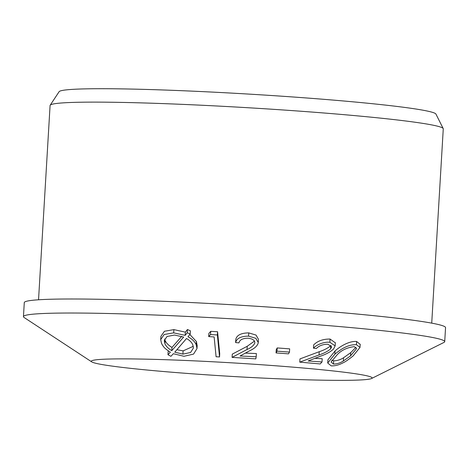 <?xml version="1.0" encoding="UTF-8"?>
<svg xmlns="http://www.w3.org/2000/svg" width="469" height="469" viewBox="0 0 469 469"><rect width="100%" height="100%" fill="white"/><g stroke="black" fill="none" stroke-linecap="round" stroke-linejoin="round"><path stroke-width="0.7" d="M371.577 378.501A140.671 6.777 3.4 0 0 372.099 377.967A140.671 6.777 3.4 0 0 243.722 363.569A140.671 6.777 3.4 0 0 93.255 360.274A140.671 6.777 -176.6 0 0 91.256 361.277A140.671 6.777 -176.6 0 0 91.713 361.875A140.671 6.777 -176.6 0 0 225.495 376.038A140.671 6.777 -176.6 0 0 370.105 378.97A140.671 6.777 3.4 0 0 371.577 378.501L443.932 342.452A211.003 10.166 3.4 0 0 444.718 341.649A211.003 10.166 3.4 0 0 252.146 320.057A211.003 10.166 3.4 0 0 26.446 315.115A211.003 10.166 -176.6 0 0 23.45 316.616A211.003 10.166 -176.6 0 0 24.136 317.513L91.713 361.875M288.494 353.843L276.048 352.923L277.015 351.17L289.467 352.096L288.494 353.843M277.015 351.17L277.208 347.934L289.66 348.854L289.467 352.096M277.208 347.934L276.235 349.681L276.048 352.923M254.825 342.212L254.778 343.056C254.989 340.371 252.732 338.753 248.007 338.196C242.684 338.272 239.671 339.832 238.956 342.88L235.608 342.569C236.622 338.378 240.943 336.238 248.576 336.132L255.84 338.319L258.243 342.505L258.19 343.115C257.217 346.04 254.421 348.573 249.795 350.701L240.046 355.989L256.191 356.78L255.816 358.873L232.079 357.378L247.04 349.511C251.138 347.711 253.711 345.559 254.778 343.056L254.819 342.634M248.576 336.132L248.763 332.896C241.125 332.996 236.804 335.136 235.801 339.327L235.608 342.569M248.763 332.896L256.01 335.059L258.448 339.263L258.261 342.505M245.416 353.11L256.385 353.544L256.191 356.78M254.485 341.092L247.233 346.269L232.272 354.136L232.079 357.378M214.14 336.941L208.699 336.578L210.563 334.579L217.37 334.972L219.533 356.938L216.092 356.757L214.14 336.941M210.563 334.579L210.751 331.337L217.563 331.73L217.37 334.972M217.563 331.73L219.727 353.696L219.533 356.938M210.751 331.337L208.893 333.342L208.699 336.578M164.625 338.999L165.111 340.471C166.143 342.95 168.43 345.272 171.971 347.435L181.714 336.379M171.971 347.435L171.777 350.671C168.254 348.526 165.973 346.204 164.918 343.713L165.111 340.471M164.918 343.707L164.256 340.588L167.04 336.484L174.574 335.042L183.655 337.088L171.777 350.671M176.954 349.71L183.103 350.876L193.298 346.31M186.539 338.507C189.787 340.418 191.868 342.517 192.788 344.809L193.445 348.004L190.566 352.495L182.91 354.113L174.749 352.178L186.539 338.507M183.103 350.876L182.91 354.113M187.248 332.75L190.191 334.045L187.975 336.76C192.079 338.946 194.823 341.608 196.206 344.762L197.003 348.567L193.55 354.101L183.965 356.288L173.325 353.72L170.939 356.311L167.966 354.746L170.37 352.196C165.369 348.825 163.992 348.033 161.488 343.343L160.709 339.579L164.191 334.508L173.688 332.861L185.161 335.37L187.248 332.75L187.442 329.514L190.385 330.809L190.191 334.045M189.839 334.479L196.4 341.52L196.206 344.762M196.4 341.52L197.179 345.594M168.582 351.064L168.16 351.504L167.966 354.746M160.715 339.579L160.902 336.337L164.431 331.261L173.882 329.619L173.688 332.861M173.882 329.619L185.355 332.134L185.161 335.37M185.355 332.134L187.442 329.514M331.823 360.122L333.676 360.825C337.129 360.772 340.418 359.752 343.537 357.765L350.695 352.665L355.989 347.253M337.346 354.576C341.555 350.167 347.183 347.523 354.23 346.644L356.592 348.549L350.501 355.907L343.343 361.007C340.177 363.024 336.889 364.044 333.482 364.067L331.096 362.009L337.346 354.576M333.676 360.825L333.482 364.067M343.537 357.765L343.343 361.007M350.695 352.665L350.501 355.907M353.057 356C348.35 359.7 345.19 361.886 343.572 362.549C339.216 364.923 335.095 366.031 331.22 365.879L327.72 363.035L334.895 354.159C339.064 350.8 342.159 348.66 344.176 347.752C348.367 345.542 352.448 344.527 356.428 344.721L360.01 347.423L353.057 356M334.895 354.159L335.089 350.923C339.691 346.655 349.077 340.828 356.622 341.479L356.428 344.721M356.622 341.479L360.192 344.363M327.72 363.035L327.913 359.799L335.089 350.923M23.45 316.616L24.282 302.593A211.003 10.166 3.4 0 1 27.278 301.086A211.003 10.166 -176.6 0 1 252.979 306.028A211.003 10.166 -176.6 0 1 445.55 327.62L444.718 341.649M443.205 128.565L435.936 114.073A188.814 9.099 -176.6 0 0 261.057 94.844A188.814 9.099 -176.6 0 0 61.709 90.587A188.814 9.099 3.4 0 0 59.117 91.684L50.177 105.214A196.939 9.486 -176.6 0 1 52.88 104.071A196.939 9.486 3.4 0 1 260.805 108.515A196.939 9.486 3.4 0 1 443.205 128.565A196.939 9.486 3.4 0 1 443.269 128.834L431.726 323.141M50.177 105.214A196.939 9.486 -176.6 0 0 50.083 105.478L38.54 299.785M313.456 348.168C316.393 344.867 323.833 341.608 329.877 342.288L335.159 345.882L333.529 349.042C330.563 351.814 326.283 354.171 320.69 356.106L308.121 360.972L322.027 361.962L320.204 363.944L299.767 362.144L319.049 354.939C324.05 353.28 327.884 351.275 330.551 348.936L331.642 346.826L327.907 344.228C323 344.246 319.143 345.676 316.335 348.52L313.456 348.168L313.65 344.926C317.589 340.945 323.059 338.987 330.07 339.052L335.341 342.833M315.027 358.328L322.221 358.726L322.027 361.962M299.767 362.144L299.955 358.908L319.242 351.697C324.026 350.132 327.86 348.133 330.745 345.694L331.044 345.336M330.07 339.046L329.877 342.288M330.745 345.694L330.551 348.936M247.233 346.269L247.046 349.511M319.242 351.697L319.049 354.939M197.003 348.567L197.191 345.331M360.01 347.423L360.204 344.176M335.159 345.882L335.353 342.64"/></g></svg>
